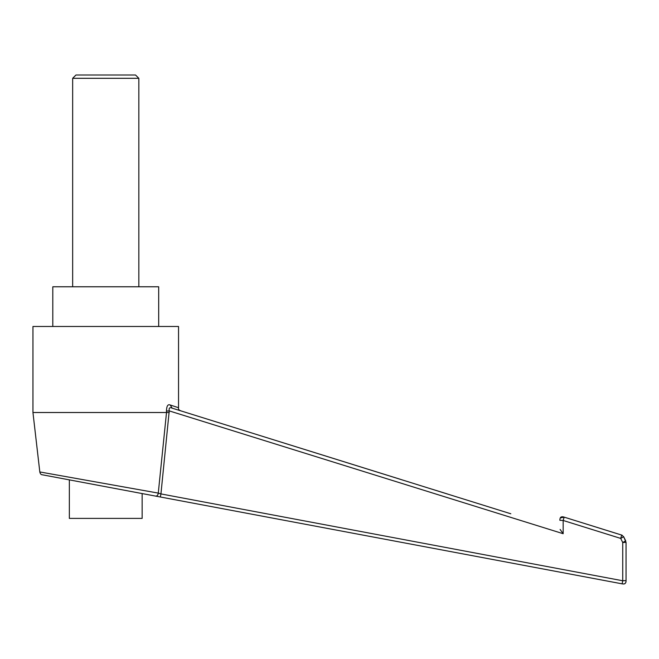 <?xml version="1.0" encoding="UTF-8"?>
<svg xmlns="http://www.w3.org/2000/svg" width="659" height="659" viewBox="0 0 659 659"><rect width="100%" height="100%" fill="white"/><g stroke="black" fill="none" stroke-linecap="round" stroke-linejoin="round"><path stroke-width="0.99" d="M72.655 78.314L75.966 75.002L135.523 75.002L138.835 78.314L72.655 78.314L72.655 286.772M138.835 78.314L138.835 286.772M52.802 326.477L52.802 286.772L158.687 286.772L158.687 326.477M69.352 518.394L142.146 518.394L142.146 493.566L69.352 479.876L69.352 518.394M177.971 409.972L172.156 408.16L170.211 404.997L178.54 407.715L178.54 326.477L32.95 326.477L32.95 412.509L166.513 412.509L166.463 411.068C166.628 405.993 167.88 403.975 170.211 404.997L178.54 407.715C178.21 409.157 178.984 410.211 180.863 410.87L510.816 513.773M126.264 487.396L117.088 485.757M560.504 529.984L563.165 533.708L169.231 410.895L160.944 493.912L158.275 493.105L166.513 412.509L158.275 493.097L39.812 471.951L32.95 412.509M166.463 411.068L169.231 410.895C168.745 407.946 169.725 407.04 172.156 408.16L400.252 479.266M625.284 541.196L625.704 540.866L623.678 536.764L626.05 542.332L626.05 580.587C626.099 583.306 624.79 584.385 622.129 583.841L154.939 495.972L160.343 496.985L160.944 493.912L622.73 580.76L622.73 542.514L624.716 541.517M158.275 493.105C157.971 495.453 156.858 496.408 154.939 495.972L142.146 493.566M39.812 471.951C40.224 473.854 41.113 474.809 42.481 474.818L69.352 479.876M623.678 536.764L620.704 538.411L623.678 536.764L621.701 535.067L564.162 517.134L622.137 535.223M559.903 519.292L559.878 519.902M625.704 540.866L622.73 542.514L620.704 538.411L563.165 520.47L559.87 520.297C559.862 517.2 561.295 516.145 564.162 517.134L563.165 520.47L564.162 517.134L560.257 517.941M626.05 542.332L622.73 542.514M626.05 580.587L622.73 580.76L622.129 583.841C624.814 584.36 626.124 583.281 626.05 580.587L626.05 580.637M159.371 493.467L160.195 493.731M160.236 493.748L160.936 493.912M563.165 520.47L563.165 533.708L560.109 529.416M620.704 538.411L621.701 535.067M495.173 508.888L493.509 508.369M447.716 494.069L431.9 489.135M166.513 412.509L169.289 412.526M160.944 493.912L160.343 496.985M158.16 493.772L157.69 495.082M626.025 581.444L625.926 582.086L626.025 581.444M560.183 518.098L560.447 517.628M626.05 580.694L626.034 581.362M625.968 581.889L625.828 582.449M624.946 583.635L624.51 583.849M624.089 583.948L623.299 583.998M562.341 516.771L562.835 516.804M561.064 517.051L560.644 517.381"/></g></svg>

